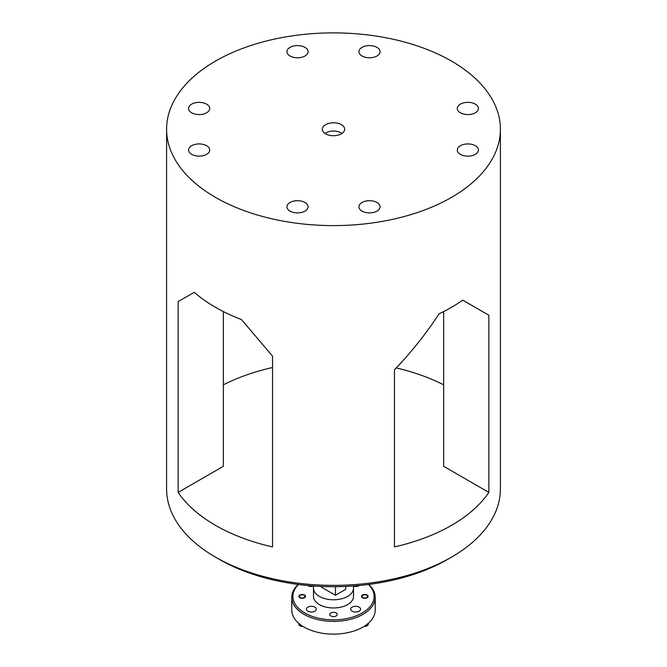 <?xml version="1.0" encoding="UTF-8"?>
<svg xmlns="http://www.w3.org/2000/svg" width="667" height="667" viewBox="0 0 667 667"><rect width="100%" height="100%" fill="white"/><g stroke="black" fill="none" stroke-linecap="round" stroke-linejoin="round"><path stroke-width="1" d="M325.112 133.517A10.297 5.945 180 0 1 326.255 132.741A10.297 5.945 180 0 1 337.435 131.474A10.297 5.945 180 0 1 340.779 132.766A10.297 5.945 180 0 1 341.888 133.517M300.242 597.532A2.785 1.609 0 0 0 304.177 597.532A2.785 1.609 0 0 0 304.177 595.256L304.661 595.548L304.177 595.256A2.785 1.609 0 0 0 300.242 595.256A2.785 1.609 0 0 0 300.242 597.532M302.826 626.355A2.785 1.609 180 0 1 300.242 625.921L299.75 625.638A3.477 2.009 0 0 0 302.601 626.213M298.733 623.337L298.733 624.22A3.477 2.009 0 0 0 299.75 625.638L300.242 625.921M362.823 597.532A2.785 1.609 0 0 0 366.758 597.532A2.785 1.609 0 0 0 366.758 595.256L367.25 595.548L366.758 595.256A2.785 1.609 0 0 0 362.823 595.256A2.785 1.609 0 0 0 362.823 597.532M366.983 625.779A2.785 1.609 180 0 1 366.758 625.921A2.785 1.609 180 0 1 364.174 626.355M364.399 626.213A3.477 2.009 0 0 0 367.25 625.638A3.477 2.009 0 0 0 368.267 624.22L368.267 623.337M336.135 615.983A3.727 2.151 0 0 0 337.227 614.465A3.727 2.151 0 0 0 334.926 612.473A3.727 2.151 0 0 0 330.865 612.94A3.727 2.151 0 0 0 329.773 614.465A3.727 2.151 0 0 0 332.074 616.45A3.727 2.151 0 0 0 336.135 615.983M304.544 597.749A3.31 1.909 0 0 0 305.519 596.398A3.31 1.909 0 0 0 303.477 594.63A3.31 1.909 0 0 0 299.867 595.047A3.31 1.909 0 0 0 298.899 596.398A3.31 1.909 0 0 0 300.942 598.157A3.31 1.909 0 0 0 304.544 597.749M367.133 597.749A3.31 1.909 0 0 0 368.101 596.398A3.31 1.909 0 0 0 366.058 594.63A3.31 1.909 0 0 0 362.456 595.047A3.31 1.909 0 0 0 361.481 596.398A3.31 1.909 0 0 0 363.523 598.157A3.31 1.909 0 0 0 367.133 597.749M298.516 584.484A40.612 23.445 0 0 0 304.786 612.973A40.612 23.445 0 0 0 358.371 614.932A40.612 23.445 0 0 0 368.484 584.484M368.784 584.442A41.729 24.087 180 0 1 375.229 597.307A41.729 24.087 180 0 1 349.466 619.56A41.729 24.087 180 0 1 303.994 614.34A41.729 24.087 180 0 1 291.771 597.307A41.729 24.087 180 0 1 298.216 584.442M375.229 597.307L375.229 610.022A41.729 24.087 180 0 1 349.466 632.283A41.729 24.087 180 0 1 303.994 627.055A41.729 24.087 180 0 1 291.771 610.022L291.771 597.307M313.84 586.01A20.027 11.564 0 0 0 313.473 588.219A20.027 11.564 0 0 0 319.335 596.398A20.027 11.564 0 0 0 341.162 598.899A20.027 11.564 0 0 0 353.527 588.219A20.027 11.564 0 0 0 353.16 586.01M353.527 588.219L353.527 596.398A20.027 11.564 180 0 1 341.162 607.078A20.027 11.564 180 0 1 319.335 604.569A20.027 11.564 180 0 1 313.473 596.398L313.473 588.219M314.874 611.189A4.952 2.86 0 0 0 316.325 609.171A4.952 2.86 0 0 0 313.265 606.528A4.952 2.86 0 0 0 307.871 607.153A4.952 2.86 0 0 0 306.42 609.171A4.952 2.86 0 0 0 309.48 611.814A4.952 2.86 0 0 0 314.874 611.189M353.193 586.11A4.952 2.86 0 0 0 359.129 585.643A4.952 2.86 0 0 0 359.363 585.493M359.129 611.189A4.952 2.86 0 0 0 360.58 609.171A4.952 2.86 0 0 0 357.52 606.528A4.952 2.86 0 0 0 352.126 607.153A4.952 2.86 0 0 0 350.675 609.171A4.952 2.86 0 0 0 353.735 611.814A4.952 2.86 0 0 0 359.129 611.189M341.404 124.679A11.181 6.453 0 0 0 329.223 123.278A11.181 6.453 0 0 0 322.319 129.248A11.181 6.453 0 0 0 325.596 133.809A11.181 6.453 0 0 0 337.777 135.209A11.181 6.453 0 0 0 344.681 129.248A11.181 6.453 0 0 0 341.404 124.679M304.977 202.493A10.572 6.103 0 0 0 293.455 201.167A10.572 6.103 0 0 0 286.935 206.812A10.572 6.103 0 0 0 290.028 211.122A10.572 6.103 0 0 0 301.551 212.448A10.572 6.103 0 0 0 308.071 206.812A10.572 6.103 0 0 0 304.977 202.493M376.972 202.493A10.572 6.103 0 0 0 365.449 201.167A10.572 6.103 0 0 0 358.929 206.812A10.572 6.103 0 0 0 362.023 211.122A10.572 6.103 0 0 0 373.545 212.448A10.572 6.103 0 0 0 380.065 206.812A10.572 6.103 0 0 0 376.972 202.493M206.628 104.144A10.572 6.103 0 0 0 195.106 102.826A10.572 6.103 0 0 0 188.586 108.463A10.572 6.103 0 0 0 191.679 112.781A10.572 6.103 0 0 0 203.202 114.099A10.572 6.103 0 0 0 209.721 108.463A10.572 6.103 0 0 0 206.628 104.144M206.628 145.714A10.572 6.103 0 0 0 195.106 144.389A10.572 6.103 0 0 0 188.586 150.025A10.572 6.103 0 0 0 191.679 154.344A10.572 6.103 0 0 0 203.202 155.669A10.572 6.103 0 0 0 209.721 150.025A10.572 6.103 0 0 0 206.628 145.714M376.972 47.365A10.572 6.103 0 0 0 365.449 46.04A10.572 6.103 0 0 0 358.929 51.684A10.572 6.103 0 0 0 362.023 55.995A10.572 6.103 0 0 0 373.545 57.32A10.572 6.103 0 0 0 380.065 51.684A10.572 6.103 0 0 0 376.972 47.365M304.977 47.365A10.572 6.103 0 0 0 293.455 46.04A10.572 6.103 0 0 0 286.935 51.684A10.572 6.103 0 0 0 290.028 55.995A10.572 6.103 0 0 0 301.551 57.32A10.572 6.103 0 0 0 308.071 51.684A10.572 6.103 0 0 0 304.977 47.365M475.321 145.714A10.572 6.103 0 0 0 463.798 144.389A10.572 6.103 0 0 0 457.279 150.025A10.572 6.103 0 0 0 460.372 154.344A10.572 6.103 0 0 0 471.894 155.669A10.572 6.103 0 0 0 478.414 150.025A10.572 6.103 0 0 0 475.321 145.714M475.321 104.144A10.572 6.103 0 0 0 463.798 102.826A10.572 6.103 0 0 0 457.279 108.463A10.572 6.103 0 0 0 460.372 112.781A10.572 6.103 0 0 0 471.894 114.099A10.572 6.103 0 0 0 478.414 108.463A10.572 6.103 0 0 0 475.321 104.144M451.517 557.145L447.582 559.421A161.339 93.147 180 0 1 219.418 559.421L215.483 557.145A166.9 96.356 0 0 0 451.517 557.145A166.9 96.356 0 0 0 500.4 489.011L500.4 129.248A166.9 96.356 0 0 0 451.517 61.106A166.9 96.356 0 0 0 269.626 40.22A166.9 96.356 0 0 0 166.6 129.248A166.9 96.356 0 0 0 215.483 197.382A166.9 96.356 0 0 0 397.374 218.267A166.9 96.356 0 0 0 500.4 129.248M223.353 311.572L223.353 466.3L178.131 492.404L178.131 301.626L194.264 292.304L178.131 301.626M462.723 300.158A166.9 96.356 180 0 1 439.128 313.782C425.596 334.334 410.705 352.993 394.455 369.76L394.455 546.915A166.9 96.356 180 0 0 488.869 492.404L488.869 315.249L462.723 300.158L488.869 315.249M178.131 492.404A166.9 96.356 180 0 0 215.483 525.346A166.9 96.356 180 0 0 272.545 546.915L272.545 356.128L241.471 319.56A166.9 96.356 180 0 1 215.483 307.312A166.9 96.356 180 0 1 194.264 292.304M488.869 492.404L443.647 466.3L443.647 311.572M223.353 384.817A166.9 96.356 180 0 1 272.545 367.509L272.545 356.128M396.231 367.917A166.9 96.356 180 0 1 443.647 384.817M166.6 129.248L166.6 489.011A166.9 96.356 0 0 0 215.483 557.145L219.418 559.421A161.339 93.147 180 0 1 219.41 559.413M307.637 585.493A4.952 2.86 0 0 0 313.807 586.11M345.698 586.435L345.698 589.353L335.468 595.256L321.302 587.085L321.302 586.435M335.468 586.693L335.468 595.256M340.779 132.766L341.404 133.125M366.758 625.921L367.25 625.638"/></g></svg>
